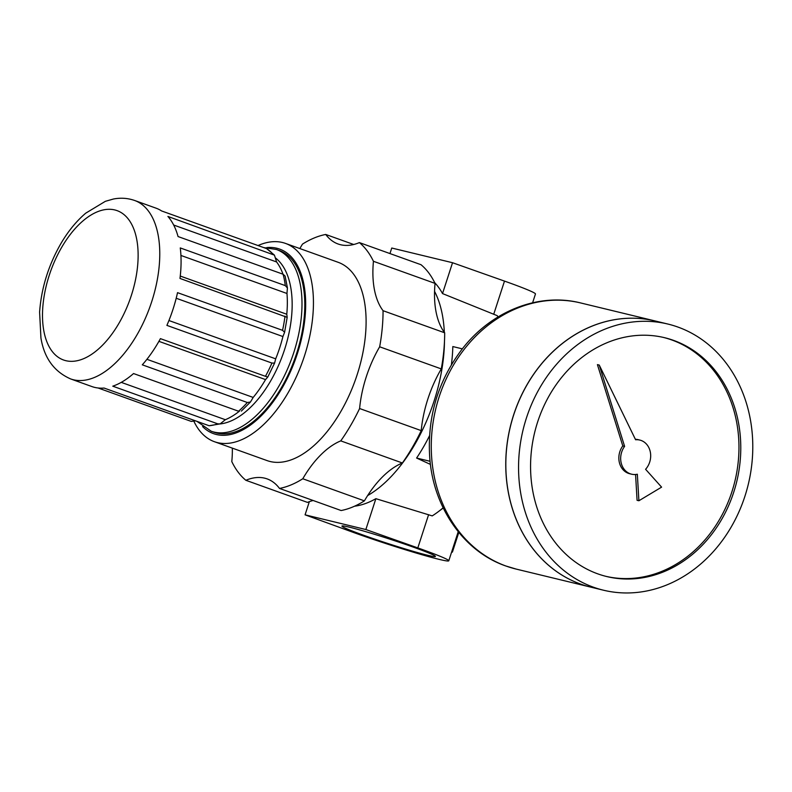 <?xml version="1.0" encoding="UTF-8"?>
<svg xmlns="http://www.w3.org/2000/svg" width="792" height="792" viewBox="0 0 792 792"><rect width="100%" height="100%" fill="white"/><g stroke="black" fill="none" stroke-linecap="round" stroke-linejoin="round"><path stroke-width="1.19" d="M365.855 529.531L417.81 547.906A63.192 3.049 18 0 1 448.777 560.795A63.192 3.049 18 0 1 415.077 552.707A63.192 3.049 18 0 1 352.509 532.105L305.068 514.83L365.855 529.531L375.873 498.683L432.224 515.889A122.879 65.211 -70.3 0 0 438.095 511.84A122.879 65.211 -70.3 0 0 443.134 507.811M451.678 551.846L452.41 552.113L458.806 532.432M434.729 282.724A122.879 65.211 109.7 0 1 442.52 293.575L452.539 262.726L391.753 248.025L389.951 253.569M452.539 262.726L504.494 281.101A63.192 3.049 18 0 1 535.461 294L532.61 302.782M497.901 317.028A122.879 65.211 -70.3 0 0 497.277 315.681L442.52 293.575M309.345 501.663L305.068 514.83M414.127 547.421A49.154 2.376 18 0 1 435.313 556.212A49.154 2.376 18 0 1 387.941 543.52A49.154 2.376 18 0 1 342.154 525.947A49.154 2.376 18 0 1 414.127 547.421M375.873 498.683A122.879 65.211 109.7 0 1 354.559 506.197M462.33 348.856L452.826 346.559A122.879 65.211 109.7 0 1 451.4 364.736M429.541 435.719A122.879 65.211 109.7 0 1 416.602 458.043L430.076 461.3M416.602 458.043L430.432 464.409M367.627 495.574A122.879 65.211 -70.3 0 0 434.046 401.158A122.879 65.211 -70.3 0 0 444.47 341.54M444.332 332.343A122.879 65.211 -70.3 0 0 434.551 291.377M279.507 488.436L341.124 510.533A133.403 70.795 109.7 0 0 364.399 500.871L302.782 478.764A133.403 70.795 109.7 0 1 279.507 488.436A84.259 44.718 109.7 0 0 267.142 478.903A84.259 44.718 109.7 0 0 245.857 480.289L307.474 502.395A84.259 44.718 109.7 0 1 313.147 500.504M302.782 478.764A84.259 44.718 109.7 0 1 340.758 440.877L402.376 462.983A84.259 44.718 109.7 0 0 364.399 500.871M340.758 440.877A133.403 70.795 109.7 0 0 359.608 408.523L421.225 430.62A133.403 70.795 109.7 0 1 402.376 462.983M359.608 408.523A84.259 44.718 109.7 0 1 379.665 346.797L441.283 368.904A84.259 44.718 109.7 0 0 421.225 430.62M379.665 346.797A133.403 70.795 109.7 0 0 383.061 310.702L444.678 332.798A133.403 70.795 109.7 0 1 441.283 368.904M383.061 310.702A84.259 44.718 109.7 0 1 373.438 261.291L435.055 283.397A84.259 44.718 109.7 0 0 444.678 332.798M373.438 261.291A133.403 70.795 109.7 0 0 359.39 242.6L421.007 264.706A133.403 70.795 109.7 0 1 435.055 283.397M359.39 242.6A84.259 44.718 109.7 0 1 338.105 243.995A84.259 44.718 109.7 0 1 325.73 234.462L353.707 244.5M299.792 248.54A84.259 44.718 109.7 0 0 302.465 244.124A133.403 70.795 109.7 0 1 325.73 234.462M232.333 448.123A84.259 44.718 109.7 0 1 231.799 461.597A133.403 70.795 109.7 0 0 245.857 480.289M285.526 243.421L338.184 262.31A105.316 55.895 109.7 0 1 357.172 374.646A105.316 55.895 109.7 0 1 267.062 460.588L214.404 441.698A105.316 55.895 -70.3 0 0 304.514 355.757A105.316 55.895 -70.3 0 0 285.526 243.421A105.316 55.895 -70.3 0 0 258.034 245.54M279.21 250.48A96.545 51.233 109.7 0 1 296.614 353.45A96.545 51.233 109.7 0 1 214.008 432.224L211.207 431.224A96.545 51.233 -70.3 0 0 293.812 352.44A96.545 51.233 -70.3 0 0 276.408 249.47L279.21 250.48M193.971 421.453A105.316 55.895 -70.3 0 0 214.404 441.698M202.574 426.561A98.02 52.024 -70.3 0 0 297.376 353.628A98.02 52.024 -70.3 0 0 266.775 247.589M274.596 363.073L267.795 377.002L265.449 376.319A94.793 50.302 -70.3 0 0 271.923 363.063L274.596 363.073L275.685 358.835A89.872 47.698 -70.3 0 0 279.705 347.787A89.872 47.698 -70.3 0 0 282.922 336.541L176.2 298.257M267.795 377.002L265.538 379.596L158.915 341.352M239.481 411.117L238.57 411.226A94.793 50.302 -70.3 0 0 247.322 402.504L250.45 402.009L253.192 397.435A89.872 47.698 -70.3 0 0 265.538 379.596M220.126 423.898L209.118 425.73A94.793 50.302 -70.3 0 0 217.8 423.859L220.126 423.898L225.334 419.71A89.872 47.698 -70.3 0 0 239.135 411.394M195.555 420.859L191.268 421.413L98.109 387.991M287.427 287.942L285.12 276.091L283.081 274.23L178.052 236.551A94.793 50.302 109.7 0 0 167.914 216.454L274.448 255.143L266.656 248.638L161.627 210.959A94.793 50.302 109.7 0 0 155.935 208.128L134.65 200.485C127.75 198.089 120.651 197.604 113.355 199.04L105.366 201.316L85.754 213.157C76.27 221.235 67.894 231.521 60.638 244.025C48.342 265.597 41.333 288.288 39.6 312.107L40.937 338.026C44.213 358.014 54.113 371.646 70.636 378.932A94.793 50.302 -70.3 0 0 151.737 301.584A94.793 50.302 -70.3 0 0 134.65 200.485M274.448 255.143L276.596 261.954L173.686 225.037M283.001 274.2A89.872 47.698 -70.3 0 0 276.596 261.954M286.971 293.486A89.872 47.698 -70.3 0 1 286.773 314.256L287.169 317.354L179.982 278.438A94.793 50.302 109.7 0 0 180.269 247.936L285.298 285.615L287.417 287.942L286.971 293.486L180.932 255.45M271.923 363.063L166.894 325.383A94.793 50.302 109.7 0 0 173.022 309.217A94.793 50.302 109.7 0 0 177.527 292.654L282.556 330.333L284.605 332.264L282.922 336.541M238.57 411.226L133.541 373.547A94.793 50.302 109.7 0 1 112.771 386.179L217.8 423.859M247.322 402.504L142.293 364.825A94.793 50.302 109.7 0 0 160.42 338.639L265.449 376.319M209.118 425.73L104.079 388.05A94.793 50.302 109.7 0 1 91.921 386.565L70.636 378.932M452.41 552.113L451.658 551.925M663.647 337.481A122.879 103.98 -76.4 0 1 734.917 481.13A122.879 103.98 -76.4 0 1 605.88 576.328M635.57 474.497L637.075 500.316L638.897 500.752L661.587 487.139L645.589 469.29A17.553 14.85 103.6 0 0 650.321 452.014A17.553 14.85 103.6 0 0 639.797 440.065A17.553 14.85 103.6 0 0 635.6 439.768L599.247 365.062L597.425 364.627L622.799 445.916A17.553 14.85 -76.4 0 0 629.729 473.745L631.551 474.18A17.553 14.85 103.6 0 0 637.342 474.23L638.897 500.752M639.797 440.065L637.986 439.619A17.553 14.85 103.6 0 0 635.362 439.273M597.742 573.844A122.879 103.98 -76.4 0 1 536.026 427.284A122.879 103.98 -76.4 0 1 664.557 337.689A122.879 103.98 -76.4 0 1 736.738 481.566A122.879 103.98 -76.4 0 1 606.791 576.556A122.879 103.98 -76.4 0 1 597.742 573.844M593.416 587.189A136.917 115.86 -76.4 0 1 524.641 423.878A136.917 115.86 -76.4 0 1 667.864 324.047A136.917 115.86 -76.4 0 1 748.282 484.358A136.917 115.86 -76.4 0 1 603.484 590.208A136.917 115.86 -76.4 0 1 593.416 587.189M590.683 587.11A136.917 115.86 -76.4 0 1 580.615 584.09A136.917 115.86 -76.4 0 1 511.84 420.78A136.917 115.86 -76.4 0 1 655.053 320.948L580.576 302.93A136.917 115.86 -76.4 0 0 437.352 402.772A136.917 115.86 -76.4 0 0 506.128 566.082A136.917 115.86 -76.4 0 0 516.206 569.092L590.683 587.11A136.917 115.86 -76.4 0 0 590.723 587.119A136.917 115.86 -76.4 0 1 580.684 584.11A136.917 115.86 -76.4 0 1 511.909 420.8A136.917 115.86 -76.4 0 1 655.133 320.968L667.864 324.047M599.247 365.062L624.611 446.361L622.799 445.916M624.611 446.361A17.553 14.85 103.6 0 0 631.551 474.18M428.601 514.691L417.81 547.906M504.494 281.101L493.703 314.315M219.978 423.958A89.526 47.51 -70.3 0 0 284.575 349.549A89.526 47.51 -70.3 0 0 275.636 258.063M272.943 254.123A94.793 50.302 -70.3 0 0 266.656 248.638M285.298 285.615A94.793 50.302 -70.3 0 0 283.081 274.23M282.556 330.333A94.793 50.302 -70.3 0 0 285.011 316.117M253.192 397.435L146.906 359.301M275.685 358.835L168.924 320.532M286.773 314.256L180.259 276.052M131.413 295.228A79.339 42.105 -70.3 0 0 90.981 215.048A79.339 42.105 -70.3 0 0 48.569 345.589A79.339 42.105 -70.3 0 0 131.413 295.228M225.334 419.71L121.245 382.368M448.777 560.795L458.221 531.719M276.408 249.47L263.696 247.579M196.98 421.374L211.207 431.224M250.45 402.009L241.342 411.097M287.179 317.344L284.605 332.264M443.223 507.999L438.095 511.84M590.753 587.129L603.484 590.208M580.576 302.93C538.471 292.258 490.961 311.355 461.835 349.49C437.778 381.447 427.086 417.592 429.759 457.934C433.363 507.494 463.657 551.39 505.722 565.953L516.206 569.092"/></g></svg>
